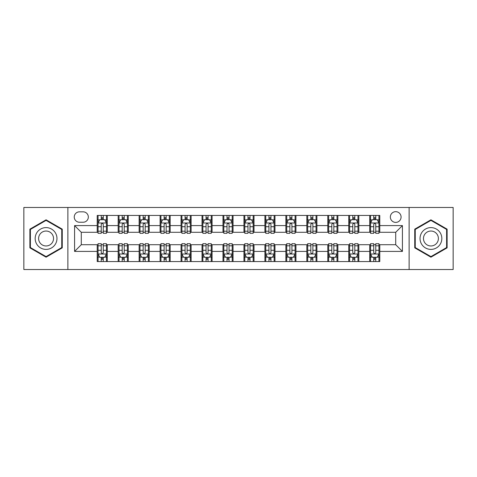 <?xml version="1.0" encoding="UTF-8"?>
<svg xmlns="http://www.w3.org/2000/svg" width="477" height="477" viewBox="0 0 477 477"><rect width="100%" height="100%" fill="white"/><g stroke="black" fill="none" stroke-linecap="round" stroke-linejoin="round"><path stroke-width="0.72" d="M395.713 211.669A5.366 5.366 0 0 0 390.347 217.035A5.366 5.366 0 0 0 395.713 222.401A5.366 5.366 0 0 0 401.079 217.035A5.366 5.366 0 0 0 395.713 211.669M409.129 269.523L453.15 269.523L453.15 207.477L409.129 207.477L409.129 269.523L67.871 269.523L67.871 207.477L23.85 207.477L23.85 269.523L67.871 269.523M79.438 222.234L83.129 222.234A5.199 5.199 0 0 0 88.328 217.035A5.199 5.199 0 0 0 83.129 211.836L79.438 211.836A5.199 5.199 0 0 0 74.245 217.035A5.199 5.199 0 0 0 79.438 222.234M409.129 207.477L67.871 207.477M97.219 251.415L74.579 251.415L74.579 225.585L97.219 225.585L97.219 232.293L81.287 232.293L81.287 244.707L97.219 244.707L97.219 261.557L379.781 261.557L379.781 244.707L395.713 244.707L395.713 232.293L379.781 232.293L379.781 225.585L402.421 225.585L402.421 251.415L379.781 251.415M379.781 225.585L379.781 215.443L97.219 215.443L97.219 225.585M369.723 215.443L369.723 232.293L370.557 232.293M373.747 232.293L375.757 232.293M378.947 232.293L379.781 232.293M369.723 232.293L357.983 232.293M348.759 215.443L348.759 232.293L349.599 232.293M352.783 232.293L354.799 232.293M348.759 232.293L337.018 232.293M327.8 215.443L327.8 232.293L328.635 232.293M331.825 232.293L333.834 232.293M327.8 232.293L316.06 232.293M306.836 215.443L306.836 232.293L307.677 232.293M310.861 232.293L312.87 232.293M306.836 232.293L295.096 232.293M285.872 215.443L285.872 232.293L286.713 232.293M289.897 232.293L291.912 232.293M285.872 232.293L274.138 232.293M264.914 215.443L264.914 232.293L265.749 232.293M268.939 232.293L270.948 232.293M264.914 232.293L253.174 232.293M243.95 215.443L243.95 232.293L244.79 232.293M247.974 232.293L249.99 232.293M243.95 232.293L232.21 232.293M222.986 215.443L222.986 232.293L223.826 232.293M227.01 232.293L229.026 232.293M222.986 232.293L211.251 232.293M202.027 215.443L202.027 232.293L202.862 232.293M206.052 232.293L208.061 232.293M202.027 232.293L190.287 232.293M181.063 215.443L181.063 232.293L181.904 232.293M185.088 232.293L187.103 232.293M181.063 232.293L169.323 232.293M160.105 215.443L160.105 232.293L160.94 232.293M164.13 232.293L166.139 232.293M160.105 232.293L148.365 232.293M139.141 215.443L139.141 232.293L139.982 232.293M143.166 232.293L145.175 232.293M139.141 232.293L127.401 232.293M118.177 215.443L118.177 232.293L119.017 232.293M122.201 232.293L124.217 232.293M118.177 232.293L106.443 232.293M97.219 232.293L98.053 232.293M101.243 232.293L103.253 232.293M97.219 244.707L98.053 244.707M101.243 244.707L103.253 244.707M106.443 244.707L107.277 244.707L107.277 261.557M119.017 244.707L107.277 244.707M122.201 244.707L124.217 244.707M127.401 244.707L128.241 244.707L128.241 261.557M139.982 244.707L128.241 244.707M143.166 244.707L145.175 244.707M148.365 244.707L149.2 244.707L149.2 261.557M160.94 244.707L149.2 244.707M164.13 244.707L166.139 244.707M169.323 244.707L170.164 244.707L170.164 261.557M181.904 244.707L170.164 244.707M185.088 244.707L187.103 244.707M190.287 244.707L191.128 244.707L191.128 261.557M202.862 244.707L191.128 244.707M206.052 244.707L208.061 244.707M211.251 244.707L212.086 244.707L212.086 261.557M223.826 244.707L212.086 244.707M227.01 244.707L229.026 244.707M232.21 244.707L233.05 244.707L233.05 261.557M244.79 244.707L233.05 244.707M247.974 244.707L249.99 244.707M253.174 244.707L254.014 244.707L254.014 261.557M265.749 244.707L254.014 244.707M268.939 244.707L270.948 244.707M274.138 244.707L274.973 244.707L274.973 261.557M286.713 244.707L274.973 244.707M289.897 244.707L291.912 244.707M295.096 244.707L295.937 244.707L295.937 261.557M307.677 244.707L295.937 244.707M310.861 244.707L312.87 244.707M316.06 244.707L316.895 244.707L316.895 261.557M328.635 244.707L316.895 244.707M331.825 244.707L333.834 244.707M337.018 244.707L337.859 244.707L337.859 261.557M349.599 244.707L337.859 244.707M352.783 244.707L354.799 244.707M357.983 244.707L358.823 244.707L358.823 261.557M370.557 244.707L358.823 244.707M373.747 244.707L375.757 244.707M378.947 244.707L379.781 244.707M107.277 215.443L107.277 232.293M97.219 219.635L98.053 219.635M101.243 219.635L103.253 219.635M106.443 219.635L107.277 219.635M97.219 257.365L98.053 257.365M101.243 257.365L103.253 257.365M106.443 257.365L107.277 257.365M118.177 244.707L118.177 261.557M128.241 215.443L128.241 232.293M118.177 219.635L119.017 219.635M122.201 219.635L124.217 219.635M127.401 219.635L128.241 219.635M118.177 257.365L119.017 257.365M122.201 257.365L124.217 257.365M127.401 257.365L128.241 257.365M139.141 244.707L139.141 261.557M139.141 257.365L139.982 257.365M143.166 257.365L145.175 257.365M148.365 257.365L149.2 257.365M149.2 215.443L149.2 232.293M139.141 219.635L139.982 219.635M143.166 219.635L145.175 219.635M148.365 219.635L149.2 219.635M160.105 244.707L160.105 261.557M160.105 257.365L160.94 257.365M164.13 257.365L166.139 257.365M169.323 257.365L170.164 257.365M170.164 215.443L170.164 232.293M160.105 219.635L160.94 219.635M164.13 219.635L166.139 219.635M169.323 219.635L170.164 219.635M181.063 244.707L181.063 261.557M181.063 257.365L181.904 257.365M185.088 257.365L187.103 257.365M190.287 257.365L191.128 257.365M191.128 215.443L191.128 232.293M181.063 219.635L181.904 219.635M185.088 219.635L187.103 219.635M190.287 219.635L191.128 219.635M202.027 244.707L202.027 261.557M202.027 257.365L202.862 257.365M206.052 257.365L208.061 257.365M211.251 257.365L212.086 257.365M212.086 215.443L212.086 232.293M202.027 219.635L202.862 219.635M206.052 219.635L208.061 219.635M211.251 219.635L212.086 219.635M222.986 244.707L222.986 261.557M222.986 257.365L223.826 257.365M227.01 257.365L229.026 257.365M232.21 257.365L233.05 257.365M233.05 215.443L233.05 232.293M222.986 219.635L223.826 219.635M227.01 219.635L229.026 219.635M232.21 219.635L233.05 219.635M243.95 244.707L243.95 261.557M243.95 257.365L244.79 257.365M247.974 257.365L249.99 257.365M253.174 257.365L254.014 257.365M254.014 215.443L254.014 232.293M243.95 219.635L244.79 219.635M247.974 219.635L249.99 219.635M253.174 219.635L254.014 219.635M264.914 244.707L264.914 261.557M264.914 257.365L265.749 257.365M268.939 257.365L270.948 257.365M274.138 257.365L274.973 257.365M274.973 215.443L274.973 232.293M264.914 219.635L265.749 219.635M268.939 219.635L270.948 219.635M274.138 219.635L274.973 219.635M285.872 244.707L285.872 261.557M285.872 257.365L286.713 257.365M289.897 257.365L291.912 257.365M295.096 257.365L295.937 257.365M295.937 215.443L295.937 232.293M285.872 219.635L286.713 219.635M289.897 219.635L291.912 219.635M295.096 219.635L295.937 219.635M306.836 244.707L306.836 261.557M306.836 257.365L307.677 257.365M310.861 257.365L312.87 257.365M316.06 257.365L316.895 257.365M316.895 215.443L316.895 232.293M306.836 219.635L307.677 219.635M310.861 219.635L312.87 219.635M316.06 219.635L316.895 219.635M327.8 244.707L327.8 261.557M327.8 257.365L328.635 257.365M331.825 257.365L333.834 257.365M337.018 257.365L337.859 257.365M337.859 215.443L337.859 232.293M327.8 219.635L328.635 219.635M331.825 219.635L333.834 219.635M337.018 219.635L337.859 219.635M348.759 244.707L348.759 261.557M348.759 257.365L349.599 257.365M352.783 257.365L354.799 257.365M357.983 257.365L358.823 257.365M358.823 215.443L358.823 232.293M348.759 219.635L349.599 219.635M352.783 219.635L354.799 219.635M357.983 219.635L358.823 219.635M369.723 244.707L369.723 261.557M369.723 257.365L370.557 257.365M373.747 257.365L375.757 257.365M378.947 257.365L379.781 257.365M369.723 219.635L370.557 219.635M373.747 219.635L375.757 219.635M378.947 219.635L379.781 219.635M81.287 232.293L74.579 225.585M81.287 244.707L74.579 251.415M402.421 225.585L395.713 232.293M402.421 251.415L395.713 244.707M46.072 257.186L62.254 247.843L62.254 229.157L46.072 219.814L29.884 229.157L29.884 247.843L46.072 257.186M447.116 229.157L430.928 219.814L414.746 229.157L414.746 247.843L430.928 257.186L447.116 247.843L447.116 229.157M103.253 217.619L101.243 217.619M106.443 231.202L103.253 231.202L103.253 233.301L106.443 233.301L106.443 223.069L104.761 219.718L99.735 219.718L98.053 223.069L98.053 233.301L101.243 233.301L101.243 231.202L98.053 231.202M98.053 223.069L98.053 215.443M106.443 223.069L106.443 215.443M101.243 219.718L101.243 215.443M103.253 215.443L103.253 219.718M103.253 231.202L103.253 224.327C102.585 223.039 101.911 223.039 101.243 224.327L101.243 231.202M101.243 259.381L103.253 259.381M98.053 245.798L101.243 245.798L101.243 243.699L98.053 243.699L98.053 253.925L99.735 257.282L104.761 257.282L106.443 253.925L106.443 243.699L103.253 243.699L103.253 245.798L106.443 245.798M106.443 253.925L106.443 261.557M98.053 253.931L98.053 261.557M103.253 257.282L103.253 261.557M101.243 261.557L101.243 257.282M101.243 245.798L101.243 252.673C101.911 253.961 102.585 253.961 103.253 252.673L103.253 245.798M124.217 217.619L122.201 217.619M127.401 231.202L124.217 231.202L124.217 233.301L127.401 233.301L127.401 223.069L125.725 219.718L120.693 219.718L119.017 223.069L119.017 233.301L122.201 233.301L122.201 231.202L119.017 231.202M119.017 223.069L119.017 215.443M127.401 223.069L127.401 215.443M122.201 219.718L122.201 215.443M124.217 215.443L124.217 219.718M124.217 231.202L124.217 224.327C123.543 223.039 122.875 223.039 122.201 224.327L122.201 231.202M145.175 217.619L143.166 217.619M148.365 231.202L145.175 231.202L145.175 233.301L148.365 233.301L148.365 223.069L146.689 219.718L141.657 219.718L139.982 223.069L139.982 233.301L143.166 233.301L143.166 231.202L139.982 231.202M139.982 223.069L139.982 215.443M148.365 223.069L148.365 215.443M143.166 219.718L143.166 215.443M145.175 215.443L145.175 219.718M145.175 231.202L145.175 224.327C144.507 223.039 143.839 223.039 143.166 224.327L143.166 231.202M166.139 217.619L164.13 217.619M169.323 231.202L166.139 231.202L166.139 233.301L169.323 233.301L169.323 223.069L167.648 219.718L162.615 219.718L160.94 223.069L160.94 233.301L164.13 233.301L164.13 231.202L160.94 231.202M160.94 223.069L160.94 215.443M169.323 223.069L169.323 215.443M164.13 219.718L164.13 215.443M166.139 215.443L166.139 219.718M166.139 231.202L166.139 224.327C165.471 223.039 164.798 223.039 164.13 224.327L164.13 231.202M122.201 259.381L124.217 259.381M119.017 245.798L122.201 245.798L122.201 243.699L119.017 243.699L119.017 253.925L120.693 257.282L125.725 257.282L127.401 253.925L127.401 243.699L124.217 243.699L124.217 245.798L127.401 245.798M127.401 253.925L127.401 261.557M119.017 253.931L119.017 261.557M124.217 257.282L124.217 261.557M122.201 261.557L122.201 257.282M122.201 245.798L122.201 252.673C122.875 253.961 123.543 253.961 124.217 252.673L124.217 245.798M143.166 259.381L145.175 259.381M139.982 245.798L143.166 245.798L143.166 243.699L139.982 243.699L139.982 253.925L141.657 257.282L146.689 257.282L148.365 253.925L148.365 243.699L145.175 243.699L145.175 245.798L148.365 245.798M148.365 253.925L148.365 261.557M139.982 253.931L139.982 261.557M145.175 257.282L145.175 261.557M143.166 261.557L143.166 257.282M143.166 245.798L143.166 252.673C143.833 253.961 144.507 253.961 145.175 252.673L145.175 245.798M164.13 259.381L166.139 259.381M160.94 245.798L164.13 245.798L164.13 243.699L160.94 243.699L160.94 253.925L162.615 257.282L167.648 257.282L169.323 253.925L169.323 243.699L166.139 243.699L166.139 245.798L169.323 245.798M169.323 253.925L169.323 261.557M160.94 253.931L160.94 261.557M166.139 257.282L166.139 261.557M164.13 261.557L164.13 257.282M164.13 245.798L164.13 252.673C164.798 253.961 165.465 253.961 166.139 252.673L166.139 245.798M187.103 217.619L185.088 217.619M190.287 231.202L187.103 231.202L187.103 233.301L190.287 233.301L190.287 223.069L188.612 219.718L183.579 219.718L181.904 223.069L181.904 233.301L185.088 233.301L185.088 231.202L181.904 231.202M181.904 223.069L181.904 215.443M190.287 223.069L190.287 215.443M185.088 219.718L185.088 215.443M187.103 215.443L187.103 219.718M187.103 231.202L187.103 224.327C186.429 223.039 185.762 223.039 185.088 224.327L185.088 231.202M185.088 259.381L187.103 259.381M181.904 245.798L185.088 245.798L185.088 243.699L181.904 243.699L181.904 253.925L183.579 257.282L188.612 257.282L190.287 253.925L190.287 243.699L187.103 243.699L187.103 245.798L190.287 245.798M190.287 253.925L190.287 261.557M181.904 253.931L181.904 261.557M187.103 257.282L187.103 261.557M185.088 261.557L185.088 257.282M185.088 245.798L185.088 252.673C185.762 253.961 186.429 253.961 187.103 252.673L187.103 245.798M55.511 233.05A10.899 10.899 0 0 0 40.623 229.061A10.899 10.899 0 0 0 36.628 243.95A10.899 10.899 0 0 0 51.522 247.939A10.899 10.899 0 0 0 55.511 233.05M52.53 234.767A7.465 7.465 0 0 0 42.34 232.037A7.465 7.465 0 0 0 39.609 242.233A7.465 7.465 0 0 0 49.799 244.963A7.465 7.465 0 0 0 52.53 234.767M46.072 256.608L30.391 247.551L30.391 229.449L46.072 220.392L61.748 229.449L61.748 247.551L46.072 256.608M430.928 249.399A10.899 10.899 0 0 0 441.833 238.5A10.899 10.899 0 0 0 430.928 227.601A10.899 10.899 0 0 0 420.028 238.5A10.899 10.899 0 0 0 430.928 249.399M430.928 245.965A7.465 7.465 0 0 0 438.393 238.5A7.465 7.465 0 0 0 430.928 231.035A7.465 7.465 0 0 0 423.469 238.5A7.465 7.465 0 0 0 430.928 245.965M415.252 229.449L430.928 220.392L446.609 229.449L446.609 247.551L430.928 256.608L415.252 247.551L415.252 229.449M208.061 217.619L206.052 217.619M211.251 231.202L208.061 231.202L208.061 233.301L211.251 233.301L211.251 223.069L209.57 219.718L204.544 219.718L202.862 223.069L202.862 233.301L206.052 233.301L206.052 231.202L202.862 231.202M202.862 223.069L202.862 215.443M211.251 223.069L211.251 215.443M206.052 219.718L206.052 215.443M208.061 215.443L208.061 219.718M208.061 231.202L208.061 224.327C207.394 223.039 206.72 223.039 206.052 224.327L206.052 231.202M229.026 217.619L227.01 217.619M232.21 231.202L229.026 231.202L229.026 233.301L232.21 233.301L232.21 223.069L230.534 219.718L225.502 219.718L223.826 223.069L223.826 233.301L227.01 233.301L227.01 231.202L223.826 231.202M223.826 223.069L223.826 215.443M232.21 223.069L232.21 215.443M227.01 219.718L227.01 215.443M229.026 215.443L229.026 219.718M229.026 231.202L229.026 224.327C228.358 223.039 227.684 223.039 227.01 224.327L227.01 231.202M249.99 217.619L247.974 217.619M253.174 231.202L249.99 231.202L249.99 233.301L253.174 233.301L253.174 223.069L251.498 219.718L246.466 219.718L244.79 223.069L244.79 233.301L247.974 233.301L247.974 231.202L244.79 231.202M244.79 223.069L244.79 215.443M253.174 223.069L253.174 215.443M247.974 219.718L247.974 215.443M249.99 215.443L249.99 219.718M249.99 231.202L249.99 224.327C249.316 223.039 248.648 223.039 247.974 224.327L247.974 231.202M270.948 217.619L268.939 217.619M274.138 231.202L270.948 231.202L270.948 233.301L274.138 233.301L274.138 223.069L272.456 219.718L267.43 219.718L265.749 223.069L265.749 233.301L268.939 233.301L268.939 231.202L265.749 231.202M265.749 223.069L265.749 215.443M274.138 223.069L274.138 215.443M268.939 219.718L268.939 215.443M270.948 215.443L270.948 219.718M270.948 231.202L270.948 224.327C270.28 223.039 269.606 223.039 268.939 224.327L268.939 231.202M291.912 217.619L289.897 217.619M295.096 231.202L291.912 231.202L291.912 233.301L295.096 233.301L295.096 223.069L293.421 219.718L288.388 219.718L286.713 223.069L286.713 233.301L289.897 233.301L289.897 231.202L286.713 231.202M286.713 223.069L286.713 215.443M295.096 223.069L295.096 215.443M289.897 219.718L289.897 215.443M291.912 215.443L291.912 219.718M291.912 231.202L291.912 224.327C291.238 223.039 290.571 223.039 289.897 224.327L289.897 231.202M206.052 259.381L208.061 259.381M202.862 245.798L206.052 245.798L206.052 243.699L202.862 243.699L202.862 253.925L204.544 257.282L209.57 257.282L211.251 253.925L211.251 243.699L208.061 243.699L208.061 245.798L211.251 245.798M211.251 253.925L211.251 261.557M202.862 253.931L202.862 261.557M208.061 257.282L208.061 261.557M206.052 261.557L206.052 257.282M206.052 245.798L206.052 252.673C206.72 253.961 207.394 253.961 208.061 252.673L208.061 245.798M227.01 259.381L229.026 259.381M223.826 245.798L227.01 245.798L227.01 243.699L223.826 243.699L223.826 253.925L225.502 257.282L230.534 257.282L232.21 253.925L232.21 243.699L229.026 243.699L229.026 245.798L232.21 245.798M232.21 253.925L232.21 261.557M223.826 253.931L223.826 261.557M229.026 257.282L229.026 261.557M227.01 261.557L227.01 257.282M227.01 245.798L227.01 252.673C227.684 253.961 228.352 253.961 229.026 252.673L229.026 245.798M247.974 259.381L249.99 259.381M244.79 245.798L247.974 245.798L247.974 243.699L244.79 243.699L244.79 253.925L246.466 257.282L251.498 257.282L253.174 253.925L253.174 243.699L249.99 243.699L249.99 245.798L253.174 245.798M253.174 253.925L253.174 261.557M244.79 253.931L244.79 261.557M249.99 257.282L249.99 261.557M247.974 261.557L247.974 257.282M247.974 245.798L247.974 252.673C248.642 253.961 249.316 253.961 249.99 252.673L249.99 245.798M268.939 259.381L270.948 259.381M265.749 245.798L268.939 245.798L268.939 243.699L265.749 243.699L265.749 253.925L267.43 257.282L272.456 257.282L274.138 253.925L274.138 243.699L270.948 243.699L270.948 245.798L274.138 245.798M274.138 253.925L274.138 261.557M265.749 253.931L265.749 261.557M270.948 257.282L270.948 261.557M268.939 261.557L268.939 257.282M268.939 245.798L268.939 252.673C269.606 253.961 270.28 253.961 270.948 252.673L270.948 245.798M289.897 259.381L291.912 259.381M286.713 245.798L289.897 245.798L289.897 243.699L286.713 243.699L286.713 253.925L288.388 257.282L293.421 257.282L295.096 253.925L295.096 243.699L291.912 243.699L291.912 245.798L295.096 245.798M295.096 253.925L295.096 261.557M286.713 253.931L286.713 261.557M291.912 257.282L291.912 261.557M289.897 261.557L289.897 257.282M289.897 245.798L289.897 252.673C290.571 253.961 291.238 253.961 291.912 252.673L291.912 245.798M312.87 217.619L310.861 217.619M316.06 231.202L312.87 231.202L312.87 233.301L316.06 233.301L316.06 223.069L314.385 219.718L309.352 219.718L307.677 223.069L307.677 233.301L310.861 233.301L310.861 231.202L307.677 231.202M307.677 223.069L307.677 215.443M316.06 223.069L316.06 215.443M310.861 219.718L310.861 215.443M312.87 215.443L312.87 219.718M312.87 231.202L312.87 224.327C312.202 223.039 311.535 223.039 310.861 224.327L310.861 231.202M310.861 259.381L312.87 259.381M307.677 245.798L310.861 245.798L310.861 243.699L307.677 243.699L307.677 253.925L309.352 257.282L314.385 257.282L316.06 253.925L316.06 243.699L312.87 243.699L312.87 245.798L316.06 245.798M316.06 253.925L316.06 261.557M307.677 253.931L307.677 261.557M312.87 257.282L312.87 261.557M310.861 261.557L310.861 257.282M310.861 245.798L310.861 252.673C311.529 253.961 312.202 253.961 312.87 252.673L312.87 245.798M333.834 217.619L331.825 217.619M337.018 231.202L333.834 231.202L333.834 233.301L337.018 233.301L337.018 223.069L335.343 219.718L330.311 219.718L328.635 223.069L328.635 233.301L331.825 233.301L331.825 231.202L328.635 231.202M328.635 223.069L328.635 215.443M337.018 223.069L337.018 215.443M331.825 219.718L331.825 215.443M333.834 215.443L333.834 219.718M333.834 231.202L333.834 224.327C333.167 223.039 332.493 223.039 331.825 224.327L331.825 231.202M331.825 259.381L333.834 259.381M328.635 245.798L331.825 245.798L331.825 243.699L328.635 243.699L328.635 253.925L330.311 257.282L335.343 257.282L337.018 253.925L337.018 243.699L333.834 243.699L333.834 245.798L337.018 245.798M337.018 253.925L337.018 261.557M328.635 253.931L328.635 261.557M333.834 257.282L333.834 261.557M331.825 261.557L331.825 257.282M331.825 245.798L331.825 252.673C332.493 253.961 333.161 253.961 333.834 252.673L333.834 245.798M354.799 217.619L352.783 217.619M357.983 231.202L354.799 231.202L354.799 233.301L357.983 233.301L357.983 223.069L356.307 219.718L351.275 219.718L349.599 223.069L349.599 233.301L352.783 233.301L352.783 231.202L349.599 231.202M349.599 223.069L349.599 215.443M357.983 223.069L357.983 215.443M352.783 219.718L352.783 215.443M354.799 215.443L354.799 219.718M354.799 231.202L354.799 224.327C354.125 223.039 353.457 223.039 352.783 224.327L352.783 231.202M352.783 259.381L354.799 259.381M349.599 245.798L352.783 245.798L352.783 243.699L349.599 243.699L349.599 253.925L351.275 257.282L356.307 257.282L357.983 253.925L357.983 243.699L354.799 243.699L354.799 245.798L357.983 245.798M357.983 253.925L357.983 261.557M349.599 253.931L349.599 261.557M354.799 257.282L354.799 261.557M352.783 261.557L352.783 257.282M352.783 245.798L352.783 252.673C353.457 253.961 354.125 253.961 354.799 252.673L354.799 245.798M375.757 217.619L373.747 217.619M378.947 231.202L375.757 231.202L375.757 233.301L378.947 233.301L378.947 223.069L377.265 219.718L372.239 219.718L370.557 223.069L370.557 233.301L373.747 233.301L373.747 231.202L370.557 231.202M370.557 223.069L370.557 215.443M378.947 223.069L378.947 215.443M373.747 219.718L373.747 215.443M375.757 215.443L375.757 219.718M375.757 231.202L375.757 224.327C375.089 223.039 374.415 223.039 373.747 224.327L373.747 231.202M373.747 259.381L375.757 259.381M370.557 245.798L373.747 245.798L373.747 243.699L370.557 243.699L370.557 253.925L372.239 257.282L377.265 257.282L378.947 253.925L378.947 243.699L375.757 243.699L375.757 245.798L378.947 245.798M378.947 253.925L378.947 261.557M370.557 253.931L370.557 261.557M375.757 257.282L375.757 261.557M373.747 261.557L373.747 257.282M373.747 245.798L373.747 252.673C374.415 253.961 375.089 253.961 375.757 252.673L375.757 245.798M118.177 251.415L107.277 251.415M118.177 225.585L107.277 225.585M139.141 225.585L128.241 225.585M139.141 251.415L128.241 251.415M160.105 225.585L149.2 225.585M160.105 251.415L149.2 251.415M181.063 225.585L170.164 225.585M181.063 251.415L170.164 251.415M202.027 225.585L191.128 225.585M202.027 251.415L191.128 251.415M222.986 225.585L212.086 225.585M222.986 251.415L212.086 251.415M243.95 225.585L233.05 225.585M243.95 251.415L233.05 251.415M264.914 225.585L254.014 225.585M264.914 251.415L254.014 251.415M285.872 225.585L274.973 225.585M285.872 251.415L274.973 251.415M306.836 225.585L295.937 225.585M306.836 251.415L295.937 251.415M327.8 225.585L316.895 225.585M327.8 251.415L316.895 251.415M348.759 225.585L337.859 225.585M348.759 251.415L337.859 251.415M369.723 225.585L358.823 225.585M369.723 251.415L358.823 251.415M106.401 222.986L98.095 222.986M98.053 219.921L99.633 219.921M104.862 219.921L106.443 219.921M101.243 226.706L98.053 226.706M106.443 226.706L103.253 226.706M103.253 218.687L101.243 218.687M98.095 254.014L106.401 254.014M106.443 257.079L104.862 257.079M99.633 257.079L98.053 257.079M103.253 250.294L106.443 250.294M98.053 250.294L101.243 250.294M101.243 258.313L103.253 258.313M127.359 222.986L119.059 222.986M119.017 219.921L120.592 219.921M125.827 219.921L127.401 219.921M122.201 226.706L119.017 226.706M127.401 226.706L124.217 226.706M124.217 218.687L122.201 218.687M148.323 222.986L140.023 222.986M139.982 219.921L141.556 219.921M146.785 219.921L148.365 219.921M143.166 226.706L139.982 226.706M148.365 226.706L145.175 226.706M145.175 218.687L143.166 218.687M169.281 222.986L160.982 222.986M160.94 219.921L162.52 219.921M167.749 219.921L169.323 219.921M164.13 226.706L160.94 226.706M169.323 226.706L166.139 226.706M166.139 218.687L164.13 218.687M119.059 254.014L127.359 254.014M127.401 257.079L125.827 257.079M120.592 257.079L119.017 257.079M124.217 250.294L127.401 250.294M119.017 250.294L122.201 250.294M122.201 258.313L124.217 258.313M140.023 254.014L148.323 254.014M148.365 257.079L146.785 257.079M141.556 257.079L139.982 257.079M145.175 250.294L148.365 250.294M139.982 250.294L143.166 250.294M143.166 258.313L145.175 258.313M160.982 254.014L169.281 254.014M169.323 257.079L167.749 257.079M162.52 257.079L160.94 257.079M166.139 250.294L169.323 250.294M160.94 250.294L164.13 250.294M164.13 258.313L166.139 258.313M190.245 222.986L181.946 222.986M181.904 219.921L183.478 219.921M188.713 219.921L190.287 219.921M185.088 226.706L181.904 226.706M190.287 226.706L187.103 226.706M187.103 218.687L185.088 218.687M181.946 254.014L190.245 254.014M190.287 257.079L188.713 257.079M183.478 257.079L181.904 257.079M187.103 250.294L190.287 250.294M181.904 250.294L185.088 250.294M185.088 258.313L187.103 258.313M211.21 222.986L202.904 222.986M202.862 219.921L204.442 219.921M209.671 219.921L211.251 219.921M206.052 226.706L202.862 226.706M211.251 226.706L208.061 226.706M208.061 218.687L206.052 218.687M232.168 222.986L223.868 222.986M223.826 219.921L225.4 219.921M230.635 219.921L232.21 219.921M227.01 226.706L223.826 226.706M232.21 226.706L229.026 226.706M229.026 218.687L227.01 218.687M253.132 222.986L244.832 222.986M244.79 219.921L246.365 219.921M251.6 219.921L253.174 219.921M247.974 226.706L244.79 226.706M253.174 226.706L249.99 226.706M249.99 218.687L247.974 218.687M274.096 222.986L265.79 222.986M265.749 219.921L267.329 219.921M272.558 219.921L274.138 219.921M268.939 226.706L265.749 226.706M274.138 226.706L270.948 226.706M270.948 218.687L268.939 218.687M295.054 222.986L286.755 222.986M286.713 219.921L288.287 219.921M293.522 219.921L295.096 219.921M289.897 226.706L286.713 226.706M295.096 226.706L291.912 226.706M291.912 218.687L289.897 218.687M202.904 254.014L211.21 254.014M211.251 257.079L209.671 257.079M204.442 257.079L202.862 257.079M208.061 250.294L211.251 250.294M202.862 250.294L206.052 250.294M206.052 258.313L208.061 258.313M223.868 254.014L232.168 254.014M232.21 257.079L230.635 257.079M225.4 257.079L223.826 257.079M229.026 250.294L232.21 250.294M223.826 250.294L227.01 250.294M227.01 258.313L229.026 258.313M244.832 254.014L253.132 254.014M253.174 257.079L251.6 257.079M246.365 257.079L244.79 257.079M249.99 250.294L253.174 250.294M244.79 250.294L247.974 250.294M247.974 258.313L249.99 258.313M265.79 254.014L274.096 254.014M274.138 257.079L272.558 257.079M267.329 257.079L265.749 257.079M270.948 250.294L274.138 250.294M265.749 250.294L268.939 250.294M268.939 258.313L270.948 258.313M286.755 254.014L295.054 254.014M295.096 257.079L293.522 257.079M288.287 257.079L286.713 257.079M291.912 250.294L295.096 250.294M286.713 250.294L289.897 250.294M289.897 258.313L291.912 258.313M316.018 222.986L307.719 222.986M307.677 219.921L309.251 219.921M314.48 219.921L316.06 219.921M310.861 226.706L307.677 226.706M316.06 226.706L312.87 226.706M312.87 218.687L310.861 218.687M307.719 254.014L316.018 254.014M316.06 257.079L314.48 257.079M309.251 257.079L307.677 257.079M312.87 250.294L316.06 250.294M307.677 250.294L310.861 250.294M310.861 258.313L312.87 258.313M336.977 222.986L328.677 222.986M328.635 219.921L330.215 219.921M335.444 219.921L337.018 219.921M331.825 226.706L328.635 226.706M337.018 226.706L333.834 226.706M333.834 218.687L331.825 218.687M328.677 254.014L336.977 254.014M337.018 257.079L335.444 257.079M330.215 257.079L328.635 257.079M333.834 250.294L337.018 250.294M328.635 250.294L331.825 250.294M331.825 258.313L333.834 258.313M357.941 222.986L349.641 222.986M349.599 219.921L351.173 219.921M356.408 219.921L357.983 219.921M352.783 226.706L349.599 226.706M357.983 226.706L354.799 226.706M354.799 218.687L352.783 218.687M349.641 254.014L357.941 254.014M357.983 257.079L356.408 257.079M351.173 257.079L349.599 257.079M354.799 250.294L357.983 250.294M349.599 250.294L352.783 250.294M352.783 258.313L354.799 258.313M378.905 222.986L370.599 222.986M370.557 219.921L372.138 219.921M377.367 219.921L378.947 219.921M373.747 226.706L370.557 226.706M378.947 226.706L375.757 226.706M375.757 218.687L373.747 218.687M370.599 254.014L378.905 254.014M378.947 257.079L377.367 257.079M372.138 257.079L370.557 257.079M375.757 250.294L378.947 250.294M370.557 250.294L373.747 250.294M373.747 258.313L375.757 258.313"/></g></svg>
